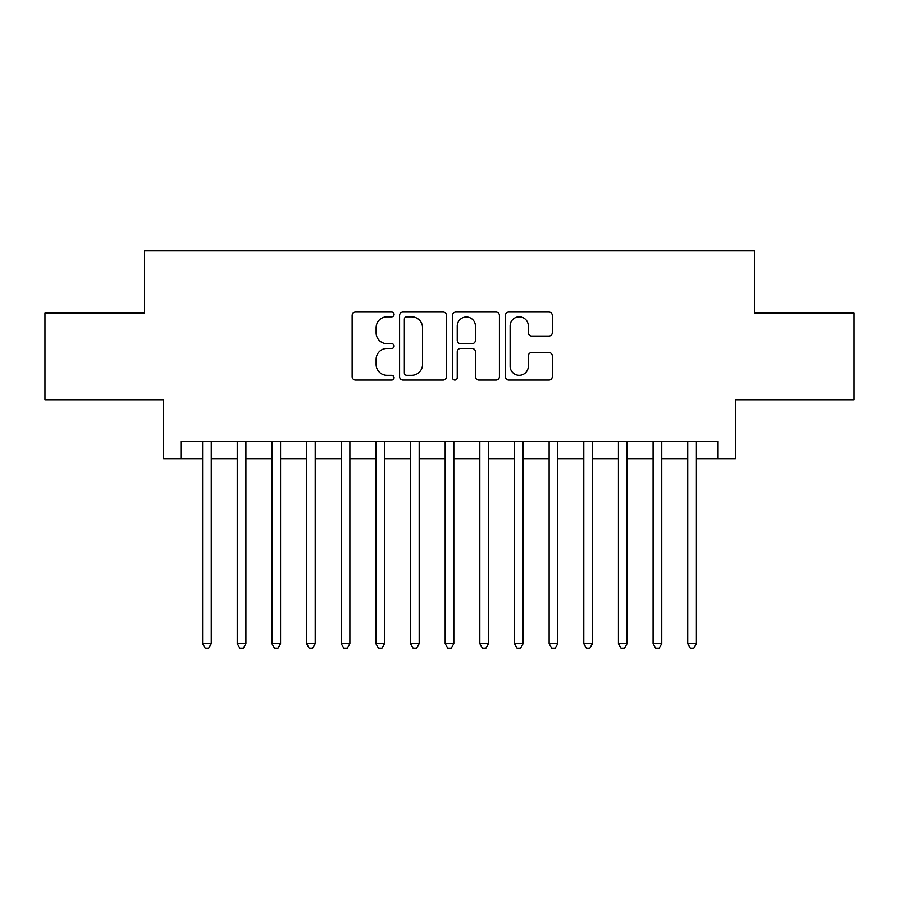 <?xml version="1.0" encoding="UTF-8"?>
<svg xmlns="http://www.w3.org/2000/svg" width="899" height="899" viewBox="0 0 899 899"><rect width="100%" height="100%" fill="white"/><g stroke="black" fill="none" stroke-linecap="round" stroke-linejoin="round"><path stroke-width="1.35" d="M394.065 314.436A2.382 2.382 0 0 0 391.683 312.054L355.543 312.054A3.405 3.405 0 0 0 352.138 315.459L352.138 376.681A3.405 3.405 0 0 0 355.543 380.075L391.683 380.075A2.382 2.382 0 0 0 394.065 377.704A2.382 2.382 0 0 0 391.683 375.321L386.997 375.321A10.889 10.889 0 0 1 376.119 364.432L376.119 359.33A10.889 10.889 0 0 1 386.997 348.452L391.683 348.452A2.382 2.382 0 0 0 394.065 346.07A2.382 2.382 0 0 0 391.683 343.688L386.997 343.688A10.889 10.889 0 0 1 376.119 332.799L376.119 327.697A10.889 10.889 0 0 1 386.997 316.819L391.683 316.819A2.382 2.382 0 0 0 394.065 314.436M548.896 336.035A3.405 3.405 0 0 0 552.301 332.63L552.301 315.459A3.405 3.405 0 0 0 548.896 312.054L508.767 312.054A3.405 3.405 0 0 0 505.362 315.459L505.362 376.681A3.405 3.405 0 0 0 508.767 380.075L548.896 380.075A3.405 3.405 0 0 0 552.301 376.681L552.301 355.925A3.405 3.405 0 0 0 548.896 352.532L531.725 352.532A3.405 3.405 0 0 0 528.32 355.925L528.32 366.219A9.102 9.102 0 0 1 519.229 375.321A9.102 9.102 0 0 1 510.126 366.219L510.126 325.91A9.102 9.102 0 0 1 519.229 316.819A9.102 9.102 0 0 1 528.32 325.91L528.32 332.63A3.405 3.405 0 0 0 531.725 336.035L548.896 336.035M180.957 458.681L180.957 441.353L718.043 441.353L718.043 458.681L735.371 458.681L735.371 399.774L854.05 399.774L854.05 313.144L754.43 313.144L754.43 250.776L144.57 250.776L144.57 313.144L44.95 313.144L44.95 399.774L163.629 399.774L163.629 458.681L202.612 458.681M446.522 315.459A3.405 3.405 0 0 0 443.117 312.054L402.988 312.054A3.405 3.405 0 0 0 399.583 315.459L399.583 376.681A3.405 3.405 0 0 0 402.988 380.075L443.117 380.075A3.405 3.405 0 0 0 446.522 376.681L446.522 315.459M455.883 312.054L496.012 312.054A3.405 3.405 0 0 1 499.417 315.459L499.417 376.681A3.405 3.405 0 0 1 496.012 380.075L478.841 380.075A3.405 3.405 0 0 1 475.436 376.681L475.436 351.846A3.405 3.405 0 0 0 472.031 348.452L460.636 348.452A3.405 3.405 0 0 0 457.243 351.846L457.243 377.704A2.382 2.382 0 0 1 454.86 380.075A2.382 2.382 0 0 1 452.478 377.704L452.478 315.459A3.405 3.405 0 0 1 455.883 312.054M211.276 458.681L237.257 458.681M245.921 458.681L271.914 458.681M280.578 458.681L306.57 458.681M315.223 458.681L341.215 458.681M349.88 458.681L375.872 458.681M384.525 458.681L410.517 458.681M419.181 458.681L445.174 458.681M453.826 458.681L479.819 458.681M488.483 458.681L514.475 458.681M523.128 458.681L549.12 458.681M557.785 458.681L583.777 458.681M592.43 458.681L618.422 458.681M627.086 458.681L653.079 458.681M661.743 458.681L687.724 458.681M696.388 458.681L718.043 458.681M406.73 316.819A2.382 2.382 0 0 0 404.348 319.201L404.348 372.939A2.382 2.382 0 0 0 406.73 375.321L411.663 375.321A10.889 10.889 0 0 0 422.541 364.432L422.541 327.697A10.889 10.889 0 0 0 411.663 316.819L406.73 316.819M475.436 326.09A9.102 9.102 0 0 0 466.334 316.987A9.102 9.102 0 0 0 457.243 326.09L457.243 340.283A3.405 3.405 0 0 0 460.636 343.688L472.031 343.688A3.405 3.405 0 0 0 475.436 340.283L475.436 326.09M211.276 441.353L211.276 643.718L202.612 643.718L202.612 441.353M211.276 643.718L208.68 648.224L205.208 648.224L202.612 643.718M245.921 441.353L245.921 643.718L237.257 643.718L237.257 441.353M245.921 643.718L243.326 648.224L239.864 648.224L237.257 643.718M280.578 441.353L280.578 643.718L271.914 643.718L271.914 441.353M280.578 643.718L277.982 648.224L274.51 648.224L271.914 643.718M315.223 441.353L315.223 643.718L306.57 643.718L306.57 441.353M315.223 643.718L312.627 648.224L309.166 648.224L306.57 643.718M349.88 441.353L349.88 643.718L341.215 643.718L341.215 441.353M349.88 643.718L347.284 648.224L343.811 648.224L341.215 643.718M384.525 441.353L384.525 643.718L375.872 643.718L375.872 441.353M384.525 643.718L381.929 648.224L378.468 648.224L375.872 643.718M419.181 441.353L419.181 643.718L410.517 643.718L410.517 441.353M419.181 643.718L416.585 648.224L413.113 648.224L410.517 643.718M453.826 441.353L453.826 643.718L445.174 643.718L445.174 441.353M453.826 643.718L451.231 648.224L447.769 648.224L445.174 643.718M488.483 441.353L488.483 643.718L479.819 643.718L479.819 441.353M488.483 643.718L485.887 648.224L482.415 648.224L479.819 643.718M523.128 441.353L523.128 643.718L514.475 643.718L514.475 441.353M523.128 643.718L520.532 648.224L517.071 648.224L514.475 643.718M557.785 441.353L557.785 643.718L549.12 643.718L549.12 441.353M557.785 643.718L555.189 648.224L551.716 648.224L549.12 643.718M592.43 441.353L592.43 643.718L583.777 643.718L583.777 441.353M592.43 643.718L589.834 648.224L586.373 648.224L583.777 643.718M627.086 441.353L627.086 643.718L618.422 643.718L618.422 441.353M627.086 643.718L624.49 648.224L621.018 648.224L618.422 643.718M661.743 441.353L661.743 643.718L653.079 643.718L653.079 441.353M661.743 643.718L659.136 648.224L655.674 648.224L653.079 643.718M696.388 441.353L696.388 643.718L687.724 643.718L687.724 441.353M696.388 643.718L693.792 648.224L690.32 648.224L687.724 643.718"/></g></svg>
